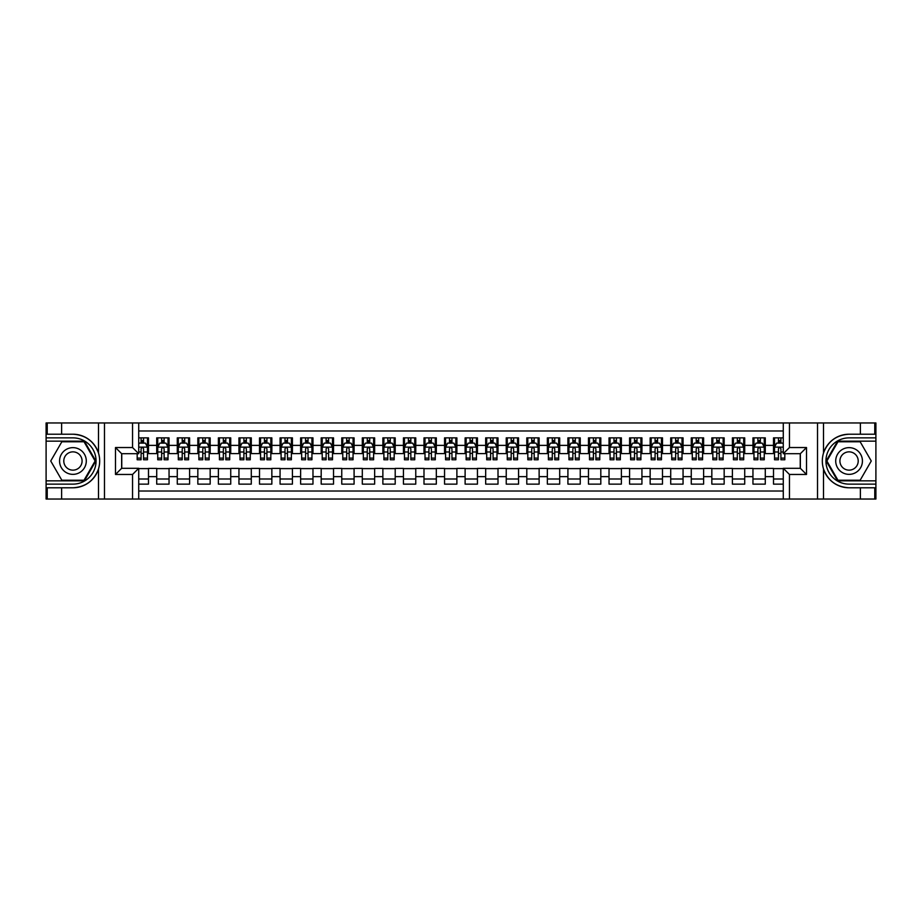 <?xml version="1.0" encoding="UTF-8"?>
<svg xmlns="http://www.w3.org/2000/svg" width="922" height="922" viewBox="0 0 922 922"><rect width="100%" height="100%" fill="white"/><g stroke="black" fill="none" stroke-linecap="round" stroke-linejoin="round"><path stroke-width="1.38" d="M138.726 499.033L783.274 499.033L783.274 468.295L800.342 468.295L800.342 453.705L783.274 453.705L783.274 422.968L138.726 422.968L138.726 453.705L121.658 453.705L121.658 468.295L138.726 468.295L138.726 499.033L61.624 499.033L61.624 487.784L72.93 487.784C85.516 487.023 94.044 480.742 98.504 468.952C100.072 463.651 100.072 458.349 98.504 453.048C94.044 441.258 85.516 434.977 72.93 434.216L61.624 434.216L61.624 422.968L46.1 422.968L46.1 480.846L84.386 480.846L95.842 461L84.386 441.154L46.1 441.154M783.274 437.869L773.512 437.869L773.512 445.372L765.283 445.372L765.283 453.601L773.512 453.601L773.512 445.372M765.283 445.372L765.283 437.869L752.951 437.869L752.951 445.372L744.722 445.372L744.722 453.601L752.951 453.601L752.951 445.372M744.722 445.372L744.722 437.869L732.391 437.869L732.391 445.372L724.162 445.372L724.162 453.601L732.391 453.601L732.391 445.372M724.162 445.372L724.162 437.869L711.83 437.869L711.83 445.372L703.613 445.372L703.613 453.601L711.83 453.601L711.83 445.372M703.613 445.372L703.613 437.869L691.269 437.869L691.269 445.372L683.052 445.372L683.052 453.601L691.269 453.601L691.269 445.372M683.052 445.372L683.052 437.869L670.709 437.869L670.709 445.372L662.492 445.372L662.492 453.601L670.709 453.601L670.709 445.372M662.492 445.372L662.492 437.869L650.148 437.869L650.148 445.372L641.931 445.372L641.931 453.601L650.148 453.601L650.148 445.372M641.931 445.372L641.931 437.869L629.588 437.869L629.588 445.372L621.37 445.372L621.37 453.601L629.588 453.601L629.588 445.372M621.37 445.372L621.37 437.869L609.027 437.869L609.027 445.372L600.81 445.372L600.81 453.601L609.027 453.601L609.027 445.372M600.81 445.372L600.81 437.869L588.467 437.869L588.467 445.372L580.249 445.372L580.249 453.601L588.467 453.601L588.467 445.372M580.249 445.372L580.249 437.869L567.917 437.869L567.917 445.372L559.689 445.372L559.689 453.601L567.917 453.601L567.917 445.372M559.689 445.372L559.689 437.869L547.357 437.869L547.357 445.372L539.128 445.372L539.128 453.601L547.357 453.601L547.357 445.372M539.128 445.372L539.128 437.869L526.796 437.869L526.796 445.372L518.567 445.372L518.567 453.601L526.796 453.601L526.796 445.372M518.567 445.372L518.567 437.869L506.236 437.869L506.236 445.372L498.007 445.372L498.007 453.601L506.236 453.601L506.236 445.372M498.007 445.372L498.007 437.869L485.675 437.869L485.675 445.372L477.446 445.372L477.446 453.601L485.675 453.601L485.675 445.372M477.446 445.372L477.446 437.869L465.114 437.869L465.114 445.372L456.886 445.372L456.886 453.601L465.114 453.601L465.114 445.372M456.886 445.372L456.886 437.869L444.554 437.869L444.554 445.372L436.325 445.372L436.325 453.601L444.554 453.601L444.554 445.372M436.325 445.372L436.325 437.869L423.993 437.869L423.993 445.372L415.764 445.372L415.764 453.601L423.993 453.601L423.993 445.372M415.764 445.372L415.764 437.869L403.433 437.869L403.433 445.372L395.204 445.372L395.204 453.601L403.433 453.601L403.433 445.372M395.204 445.372L395.204 437.869L382.872 437.869L382.872 445.372L374.643 445.372L374.643 453.601L382.872 453.601L382.872 445.372M374.643 445.372L374.643 437.869L362.311 437.869L362.311 445.372L354.083 445.372L354.083 453.601L362.311 453.601L362.311 445.372M354.083 445.372L354.083 437.869L341.751 437.869L341.751 445.372L333.534 445.372L333.534 453.601L341.751 453.601L341.751 445.372M333.534 445.372L333.534 437.869L321.19 437.869L321.19 445.372L312.973 445.372L312.973 453.601L321.19 453.601L321.19 445.372M312.973 445.372L312.973 437.869L300.63 437.869L300.63 445.372L292.412 445.372L292.412 453.601L300.63 453.601L300.63 445.372M292.412 445.372L292.412 437.869L280.069 437.869L280.069 445.372L271.852 445.372L271.852 453.601L280.069 453.601L280.069 445.372M271.852 445.372L271.852 437.869L259.508 437.869L259.508 445.372L251.291 445.372L251.291 453.601L259.508 453.601L259.508 445.372M251.291 445.372L251.291 437.869L238.948 437.869L238.948 445.372L230.731 445.372L230.731 453.601L238.948 453.601L238.948 445.372M230.731 445.372L230.731 437.869L218.387 437.869L218.387 445.372L210.17 445.372L210.17 453.601L218.387 453.601L218.387 445.372M210.17 445.372L210.17 437.869L197.838 437.869L197.838 445.372L189.609 445.372L189.609 453.601L197.838 453.601L197.838 445.372M189.609 445.372L189.609 437.869L177.278 437.869L177.278 445.372L169.049 445.372L169.049 453.601L177.278 453.601L177.278 445.372M169.049 445.372L169.049 437.869L156.717 437.869L156.717 453.601L148.488 453.601L148.488 437.869L138.726 437.869M138.726 484.131L148.488 484.131L148.488 468.399L156.717 468.399L156.717 484.131L169.049 484.131L169.049 468.399L177.278 468.399L177.278 476.628L169.049 476.628M177.278 476.628L177.278 484.131L189.609 484.131L189.609 468.399L197.838 468.399L197.838 476.628L189.609 476.628M197.838 476.628L197.838 484.131L210.17 484.131L210.17 468.399L218.387 468.399L218.387 476.628L210.17 476.628M218.387 476.628L218.387 484.131L230.731 484.131L230.731 468.399L238.948 468.399L238.948 476.628L230.731 476.628M238.948 476.628L238.948 484.131L251.291 484.131L251.291 468.399L259.508 468.399L259.508 476.628L251.291 476.628M259.508 476.628L259.508 484.131L271.852 484.131L271.852 468.399L280.069 468.399L280.069 476.628L271.852 476.628M280.069 476.628L280.069 484.131L292.412 484.131L292.412 468.399L300.63 468.399L300.63 476.628L292.412 476.628M300.63 476.628L300.63 484.131L312.973 484.131L312.973 468.399L321.19 468.399L321.19 476.628L312.973 476.628M321.19 476.628L321.19 484.131L333.534 484.131L333.534 468.399L341.751 468.399L341.751 476.628L333.534 476.628M341.751 476.628L341.751 484.131L354.083 484.131L354.083 468.399L362.311 468.399L362.311 476.628L354.083 476.628M362.311 476.628L362.311 484.131L374.643 484.131L374.643 468.399L382.872 468.399L382.872 476.628L374.643 476.628M382.872 476.628L382.872 484.131L395.204 484.131L395.204 468.399L403.433 468.399L403.433 476.628L395.204 476.628M403.433 476.628L403.433 484.131L415.764 484.131L415.764 468.399L423.993 468.399L423.993 476.628L415.764 476.628M423.993 476.628L423.993 484.131L436.325 484.131L436.325 468.399L444.554 468.399L444.554 476.628L436.325 476.628M444.554 476.628L444.554 484.131L456.886 484.131L456.886 468.399L465.114 468.399L465.114 476.628L456.886 476.628M465.114 476.628L465.114 484.131L477.446 484.131L477.446 468.399L485.675 468.399L485.675 476.628L477.446 476.628M485.675 476.628L485.675 484.131L498.007 484.131L498.007 468.399L506.236 468.399L506.236 476.628L498.007 476.628M506.236 476.628L506.236 484.131L518.567 484.131L518.567 468.399L526.796 468.399L526.796 476.628L518.567 476.628M526.796 476.628L526.796 484.131L539.128 484.131L539.128 468.399L547.357 468.399L547.357 476.628L539.128 476.628M547.357 476.628L547.357 484.131L559.689 484.131L559.689 468.399L567.917 468.399L567.917 476.628L559.689 476.628M567.917 476.628L567.917 484.131L580.249 484.131L580.249 468.399L588.467 468.399L588.467 476.628L580.249 476.628M588.467 476.628L588.467 484.131L600.81 484.131L600.81 468.399L609.027 468.399L609.027 476.628L600.81 476.628M609.027 476.628L609.027 484.131L621.37 484.131L621.37 468.399L629.588 468.399L629.588 476.628L621.37 476.628M629.588 476.628L629.588 484.131L641.931 484.131L641.931 468.399L650.148 468.399L650.148 476.628L641.931 476.628M650.148 476.628L650.148 484.131L662.492 484.131L662.492 468.399L670.709 468.399L670.709 476.628L662.492 476.628M670.709 476.628L670.709 484.131L683.052 484.131L683.052 468.399L691.269 468.399L691.269 476.628L683.052 476.628M691.269 476.628L691.269 484.131L703.613 484.131L703.613 468.399L711.83 468.399L711.83 476.628L703.613 476.628M711.83 476.628L711.83 484.131L724.162 484.131L724.162 468.399L732.391 468.399L732.391 476.628L724.162 476.628M732.391 476.628L732.391 484.131L744.722 484.131L744.722 468.399L752.951 468.399L752.951 476.628L744.722 476.628M752.951 476.628L752.951 484.131L765.283 484.131L765.283 468.399L773.512 468.399L773.512 476.628L765.283 476.628M783.274 430.977L138.726 430.977M138.726 491.023L783.274 491.023M773.512 476.628L773.512 484.131L783.274 484.131M121.762 453.705L121.762 468.295M800.238 468.295L800.238 453.705M141.089 443.009L143.555 443.009M147.462 443.009L148.488 443.009M141.089 453.394L143.555 453.394M147.462 453.394L148.488 453.394M138.726 468.607L148.488 468.607M138.726 478.991L148.488 478.991M156.717 453.394L157.743 453.394M161.65 453.394L164.116 453.394M168.023 453.394L169.049 453.394M156.717 443.009L157.743 443.009M161.65 443.009L164.116 443.009M168.023 443.009L169.049 443.009M156.717 468.607L169.049 468.607M156.717 478.991L169.049 478.991M177.278 468.607L189.609 468.607M177.278 478.991L189.609 478.991M177.278 443.009L178.303 443.009M182.21 443.009L184.677 443.009M188.584 443.009L189.609 443.009M177.278 453.394L178.303 453.394M182.21 453.394L184.677 453.394M188.584 453.394L189.609 453.394M197.838 468.607L210.17 468.607M197.838 478.991L210.17 478.991M197.838 443.009L198.864 443.009M202.771 443.009L205.237 443.009M209.144 443.009L210.17 443.009M197.838 453.394L198.864 453.394M202.771 453.394L205.237 453.394M209.144 453.394L210.17 453.394M218.387 468.607L230.731 468.607M218.387 478.991L230.731 478.991M218.387 443.009L219.424 443.009M223.331 443.009L225.798 443.009M229.705 443.009L230.731 443.009M218.387 453.394L219.424 453.394M223.331 453.394L225.798 453.394M229.705 453.394L230.731 453.394M238.948 468.607L251.291 468.607M238.948 478.991L251.291 478.991M238.948 443.009L239.985 443.009M243.892 443.009L246.358 443.009M250.265 443.009L251.291 443.009M238.948 453.394L239.985 453.394M243.892 453.394L246.358 453.394M250.265 453.394L251.291 453.394M259.508 468.607L271.852 468.607M259.508 478.991L271.852 478.991M259.508 443.009L260.546 443.009M264.441 443.009L266.919 443.009M270.826 443.009L271.852 443.009M259.508 453.394L260.546 453.394M264.441 453.394L266.919 453.394M270.826 453.394L271.852 453.394M280.069 468.607L292.412 468.607M280.069 478.991L292.412 478.991M280.069 443.009L281.095 443.009M285.002 443.009L287.48 443.009M291.375 443.009L292.412 443.009M280.069 453.394L281.095 453.394M285.002 453.394L287.48 453.394M291.375 453.394L292.412 453.394M300.63 468.607L312.973 468.607M300.63 478.991L312.973 478.991M300.63 443.009L301.655 443.009M305.562 443.009L308.029 443.009M311.936 443.009L312.973 443.009M300.63 453.394L301.655 453.394M305.562 453.394L308.029 453.394M311.936 453.394L312.973 453.394M321.19 468.607L333.534 468.607M321.19 478.991L333.534 478.991M321.19 443.009L322.216 443.009M326.123 443.009L328.589 443.009M332.496 443.009L333.534 443.009M321.19 453.394L322.216 453.394M326.123 453.394L328.589 453.394M332.496 453.394L333.534 453.394M341.751 468.607L354.083 468.607M341.751 478.991L354.083 478.991M341.751 443.009L342.777 443.009M346.684 443.009L349.15 443.009M353.057 443.009L354.083 443.009M341.751 453.394L342.777 453.394M346.684 453.394L349.15 453.394M353.057 453.394L354.083 453.394M362.311 468.607L374.643 468.607M362.311 478.991L374.643 478.991M362.311 443.009L363.337 443.009M367.244 443.009L369.71 443.009M373.617 443.009L374.643 443.009M362.311 453.394L363.337 453.394M367.244 453.394L369.71 453.394M373.617 453.394L374.643 453.394M382.872 468.607L395.204 468.607M382.872 478.991L395.204 478.991M382.872 443.009L383.898 443.009M387.805 443.009L390.271 443.009M394.178 443.009L395.204 443.009M382.872 453.394L383.898 453.394M387.805 453.394L390.271 453.394M394.178 453.394L395.204 453.394M403.433 468.607L415.764 468.607M403.433 478.991L415.764 478.991M403.433 443.009L404.458 443.009M408.365 443.009L410.832 443.009M414.739 443.009L415.764 443.009M403.433 453.394L404.458 453.394M408.365 453.394L410.832 453.394M414.739 453.394L415.764 453.394M423.993 468.607L436.325 468.607M423.993 478.991L436.325 478.991M423.993 443.009L425.019 443.009M428.926 443.009L431.392 443.009M435.299 443.009L436.325 443.009M423.993 453.394L425.019 453.394M428.926 453.394L431.392 453.394M435.299 453.394L436.325 453.394M444.554 468.607L456.886 468.607M444.554 478.991L456.886 478.991M444.554 443.009L445.58 443.009M449.487 443.009L451.953 443.009M455.86 443.009L456.886 443.009M444.554 453.394L445.58 453.394M449.487 453.394L451.953 453.394M455.86 453.394L456.886 453.394M465.114 468.607L477.446 468.607M465.114 478.991L477.446 478.991M465.114 443.009L466.14 443.009M470.047 443.009L472.513 443.009M476.42 443.009L477.446 443.009M465.114 453.394L466.14 453.394M470.047 453.394L472.513 453.394M476.42 453.394L477.446 453.394M485.675 468.607L498.007 468.607M485.675 478.991L498.007 478.991M485.675 443.009L486.701 443.009M490.608 443.009L493.074 443.009M496.981 443.009L498.007 443.009M485.675 453.394L486.701 453.394M490.608 453.394L493.074 453.394M496.981 453.394L498.007 453.394M506.236 468.607L518.567 468.607M506.236 478.991L518.567 478.991M506.236 443.009L507.261 443.009M511.168 443.009L513.635 443.009M517.542 443.009L518.567 443.009M506.236 453.394L507.261 453.394M511.168 453.394L513.635 453.394M517.542 453.394L518.567 453.394M526.796 468.607L539.128 468.607M526.796 478.991L539.128 478.991M526.796 443.009L527.822 443.009M531.729 443.009L534.195 443.009M538.102 443.009L539.128 443.009M526.796 453.394L527.822 453.394M531.729 453.394L534.195 453.394M538.102 453.394L539.128 453.394M547.357 468.607L559.689 468.607M547.357 478.991L559.689 478.991M547.357 443.009L548.383 443.009M552.29 443.009L554.756 443.009M558.663 443.009L559.689 443.009M547.357 453.394L548.383 453.394M552.29 453.394L554.756 453.394M558.663 453.394L559.689 453.394M567.917 468.607L580.249 468.607M567.917 478.991L580.249 478.991M567.917 443.009L568.943 443.009M572.85 443.009L575.316 443.009M579.223 443.009L580.249 443.009M567.917 453.394L568.943 453.394M572.85 453.394L575.316 453.394M579.223 453.394L580.249 453.394M588.467 468.607L600.81 468.607M588.467 478.991L600.81 478.991M588.467 443.009L589.504 443.009M593.411 443.009L595.877 443.009M599.784 443.009L600.81 443.009M588.467 453.394L589.504 453.394M593.411 453.394L595.877 453.394M599.784 453.394L600.81 453.394M609.027 468.607L621.37 468.607M609.027 478.991L621.37 478.991M609.027 443.009L610.064 443.009M613.971 443.009L616.438 443.009M620.345 443.009L621.37 443.009M609.027 453.394L610.064 453.394M613.971 453.394L616.438 453.394M620.345 453.394L621.37 453.394M629.588 468.607L641.931 468.607M629.588 478.991L641.931 478.991M629.588 443.009L630.625 443.009M634.52 443.009L636.998 443.009M640.905 443.009L641.931 443.009M629.588 453.394L630.625 453.394M634.52 453.394L636.998 453.394M640.905 453.394L641.931 453.394M650.148 468.607L662.492 468.607M650.148 478.991L662.492 478.991M650.148 443.009L651.174 443.009M655.081 443.009L657.559 443.009M661.454 443.009L662.492 443.009M650.148 453.394L651.174 453.394M655.081 453.394L657.559 453.394M661.454 453.394L662.492 453.394M670.709 468.607L683.052 468.607M670.709 478.991L683.052 478.991M670.709 443.009L671.735 443.009M675.642 443.009L678.108 443.009M682.015 443.009L683.052 443.009M670.709 453.394L671.735 453.394M675.642 453.394L678.108 453.394M682.015 453.394L683.052 453.394M691.269 468.607L703.613 468.607M691.269 478.991L703.613 478.991M691.269 443.009L692.295 443.009M696.202 443.009L698.669 443.009M702.576 443.009L703.613 443.009M691.269 453.394L692.295 453.394M696.202 453.394L698.669 453.394M702.576 453.394L703.613 453.394M711.83 468.607L724.162 468.607M711.83 478.991L724.162 478.991M711.83 443.009L712.856 443.009M716.763 443.009L719.229 443.009M723.136 443.009L724.162 443.009M711.83 453.394L712.856 453.394M716.763 453.394L719.229 453.394M723.136 453.394L724.162 453.394M732.391 468.607L744.722 468.607M732.391 478.991L744.722 478.991M732.391 443.009L733.416 443.009M737.323 443.009L739.79 443.009M743.697 443.009L744.722 443.009M732.391 453.394L733.416 453.394M737.323 453.394L739.79 453.394M743.697 453.394L744.722 453.394M752.951 468.607L765.283 468.607M752.951 478.991L765.283 478.991M752.951 443.009L753.977 443.009M757.884 443.009L760.35 443.009M764.257 443.009L765.283 443.009M752.951 453.394L753.977 453.394M757.884 453.394L760.35 453.394M764.257 453.394L765.283 453.394M773.512 468.607L783.274 468.607M773.512 478.991L783.274 478.991M773.512 443.009L774.538 443.009M778.445 443.009L780.911 443.009M773.512 453.394L774.538 453.394M778.445 453.394L780.911 453.394M143.555 440.543L141.089 440.543M137.182 458.096L137.182 459.767L141.089 459.767L141.089 458.096L137.182 458.096L137.182 453.705M145.976 444.243L147.462 444.243L147.462 459.767L143.555 459.767L143.555 448.772C142.737 447.182 141.907 447.182 141.089 448.772L141.089 458.096M147.462 444.243L147.462 437.869M147.462 447.228L145.399 443.113L139.234 443.113L138.726 444.139M141.089 443.113L141.089 437.869M143.555 437.869L143.555 443.113M79.615 449.429A13.369 13.369 0 0 0 61.359 454.316A13.369 13.369 0 0 0 66.246 472.571A13.369 13.369 0 0 0 84.501 467.685A13.369 13.369 0 0 0 79.615 449.429M77.506 453.082A9.151 9.151 0 0 0 65.013 456.425A9.151 9.151 0 0 0 68.355 468.918A9.151 9.151 0 0 0 80.859 465.575A9.151 9.151 0 0 0 77.506 453.082M84.029 480.224L61.832 480.224L50.733 461L61.832 441.776L84.029 441.776L95.127 461L84.029 480.224M855.754 449.429A13.369 13.369 0 0 0 837.499 454.316A13.369 13.369 0 0 0 842.385 472.571A13.369 13.369 0 0 0 860.641 467.685A13.369 13.369 0 0 0 855.754 449.429M853.645 453.082A9.151 9.151 0 0 0 841.141 456.425A9.151 9.151 0 0 0 844.494 468.918A9.151 9.151 0 0 0 856.987 465.575A9.151 9.151 0 0 0 853.645 453.082M860.168 480.224L837.971 480.224L826.873 461L837.971 441.776L860.168 441.776L871.267 461L860.168 480.224M132.549 499.033L132.549 474.461L115.492 474.461L115.492 447.539L132.549 447.539L132.549 422.968L104.486 422.968L104.486 499.033M72.93 434.216A26.784 26.784 0 0 1 98.504 453.048L98.504 422.968L61.624 422.968M61.624 499.033L46.1 499.033L46.1 480.846M46.1 484.131L72.93 484.131A23.131 23.131 0 0 0 96.061 461A23.131 23.131 0 0 0 72.93 437.869L46.1 437.869M72.93 487.784A26.784 26.784 0 0 0 98.504 468.952L98.504 499.033M98.504 422.968L104.486 422.968M132.549 422.968L138.726 422.968M61.624 487.784L47.229 487.784L47.229 499.033M61.624 434.216L47.229 434.216L47.229 422.968M132.549 474.461L138.726 468.295M115.492 474.461L121.658 468.295M115.492 447.539L121.658 453.705M132.549 447.539L138.726 453.705M783.274 422.968L860.376 422.968L860.376 434.216L849.07 434.216C836.485 434.977 827.956 441.258 823.496 453.048C821.928 458.349 821.928 463.651 823.496 468.952C827.956 480.742 836.485 487.023 849.07 487.784L860.376 487.784L860.376 499.033L875.9 499.033L875.9 441.154L837.614 441.154L826.158 461L837.614 480.846L875.9 480.846M789.451 422.968L789.451 447.539L806.508 447.539L806.508 474.461L789.451 474.461L789.451 499.033L817.514 499.033L817.514 422.968M849.07 487.784A26.784 26.784 0 0 1 823.496 468.952L823.496 499.033L860.376 499.033M860.376 422.968L875.9 422.968L875.9 441.154M875.9 437.869L849.07 437.869A23.131 23.131 0 0 0 825.939 461A23.131 23.131 0 0 0 849.07 484.131L875.9 484.131M849.07 434.216A26.784 26.784 0 0 0 823.496 453.048L823.496 422.968M823.496 499.033L817.514 499.033M789.451 499.033L783.274 499.033M860.376 434.216L874.771 434.216L874.771 422.968M860.376 487.784L874.771 487.784L874.771 499.033M789.451 447.539L783.274 453.705M806.508 447.539L800.342 453.705M806.508 474.461L800.342 468.295M789.451 474.461L783.274 468.295M164.116 440.543L161.65 440.543M168.023 458.096L164.116 458.096L164.116 459.767L168.023 459.767L168.023 447.228L165.96 443.113L159.794 443.113L157.743 447.228L157.743 459.767L161.65 459.767L161.65 458.096L157.743 458.096M157.743 447.228L157.743 437.869M168.023 447.228L168.023 437.869M161.65 443.113L161.65 437.869M164.116 437.869L164.116 443.113M164.116 458.096L164.116 448.772C163.298 447.182 162.468 447.182 161.65 448.772L161.65 458.096M184.677 440.543L182.21 440.543M188.584 458.096L184.677 458.096L184.677 459.767L188.584 459.767L188.584 447.228L186.521 443.113L180.355 443.113L178.303 447.228L178.303 459.767L182.21 459.767L182.21 458.096L178.303 458.096M178.303 447.228L178.303 437.869M188.584 447.228L188.584 437.869M182.21 443.113L182.21 437.869M184.677 437.869L184.677 443.113M184.677 458.096L184.677 448.772C183.858 447.182 183.029 447.182 182.21 448.772L182.21 458.096M205.237 440.543L202.771 440.543M209.144 458.096L205.237 458.096L205.237 459.767L209.144 459.767L209.144 447.228L207.081 443.113L200.915 443.113L198.864 447.228L198.864 459.767L202.771 459.767L202.771 458.096L198.864 458.096M198.864 447.228L198.864 437.869M209.144 447.228L209.144 437.869M202.771 443.113L202.771 437.869M205.237 437.869L205.237 443.113M205.237 458.096L205.237 448.772C204.407 447.182 203.589 447.182 202.771 448.772L202.771 458.096M225.798 440.543L223.331 440.543M229.705 458.096L225.798 458.096L225.798 459.767L229.705 459.767L229.705 447.228L227.642 443.113L221.476 443.113L219.424 447.228L219.424 459.767L223.331 459.767L223.331 458.096L219.424 458.096M219.424 447.228L219.424 437.869M229.705 447.228L229.705 437.869M223.331 443.113L223.331 437.869M225.798 437.869L225.798 443.113M225.798 458.096L225.798 448.772C224.968 447.182 224.15 447.182 223.331 448.772L223.331 458.096M246.358 440.543L243.892 440.543M250.265 458.096L246.358 458.096L246.358 459.767L250.265 459.767L250.265 447.228L248.202 443.113L242.037 443.113L239.985 447.228L239.985 459.767L243.892 459.767L243.892 458.096L239.985 458.096M239.985 447.228L239.985 437.869M250.265 447.228L250.265 437.869M243.892 443.113L243.892 437.869M246.358 437.869L246.358 443.113M246.358 458.096L246.358 448.772C245.529 447.182 244.71 447.182 243.892 448.772L243.892 458.096M266.919 440.543L264.441 440.543M270.826 458.096L266.919 458.096L266.919 459.767L270.826 459.767L270.826 447.228L268.763 443.113L262.597 443.113L260.546 447.228L260.546 459.767L264.441 459.767L264.441 458.096L260.546 458.096M260.546 447.228L260.546 437.869M270.826 447.228L270.826 437.869M264.441 443.113L264.441 437.869M266.919 437.869L266.919 443.113M266.919 458.096L266.919 448.772C266.089 447.182 265.271 447.182 264.441 448.772L264.441 458.096M287.48 440.543L285.002 440.543M291.375 458.096L287.48 458.096L287.48 459.767L291.375 459.767L291.375 447.228L289.324 443.113L283.158 443.113L281.095 447.228L281.095 459.767L285.002 459.767L285.002 458.096L281.095 458.096M281.095 447.228L281.095 437.869M291.375 447.228L291.375 437.869M285.002 443.113L285.002 437.869M287.48 437.869L287.48 443.113M287.48 458.096L287.48 448.772C286.65 447.182 285.832 447.182 285.002 448.772L285.002 458.096M308.029 440.543L305.562 440.543M311.936 458.096L308.029 458.096L308.029 459.767L311.936 459.767L311.936 447.228L309.884 443.113L303.718 443.113L301.655 447.228L301.655 459.767L305.562 459.767L305.562 458.096L301.655 458.096M301.655 447.228L301.655 437.869M311.936 447.228L311.936 437.869M305.562 443.113L305.562 437.869M308.029 437.869L308.029 443.113M308.029 458.096L308.029 448.772C307.21 447.182 306.392 447.182 305.562 448.772L305.562 458.096M328.589 440.543L326.123 440.543M332.496 458.096L328.589 458.096L328.589 459.767L332.496 459.767L332.496 447.228L330.445 443.113L324.279 443.113L322.216 447.228L322.216 459.767L326.123 459.767L326.123 458.096L322.216 458.096M322.216 447.228L322.216 437.869M332.496 447.228L332.496 437.869M326.123 443.113L326.123 437.869M328.589 437.869L328.589 443.113M328.589 458.096L328.589 448.772C327.771 447.182 326.953 447.182 326.123 448.772L326.123 458.096M349.15 440.543L346.684 440.543M353.057 458.096L349.15 458.096L349.15 459.767L353.057 459.767L353.057 447.228L351.005 443.113L344.84 443.113L342.777 447.228L342.777 459.767L346.684 459.767L346.684 458.096L342.777 458.096M342.777 447.228L342.777 437.869M353.057 447.228L353.057 437.869M346.684 443.113L346.684 437.869M349.15 437.869L349.15 443.113M349.15 458.096L349.15 448.772C348.332 447.182 347.513 447.182 346.684 448.772L346.684 458.096M369.71 440.543L367.244 440.543M373.617 458.096L369.71 458.096L369.71 459.767L373.617 459.767L373.617 447.228L371.566 443.113L365.4 443.113L363.337 447.228L363.337 459.767L367.244 459.767L367.244 458.096L363.337 458.096M363.337 447.228L363.337 437.869M373.617 447.228L373.617 437.869M367.244 443.113L367.244 437.869M369.71 437.869L369.71 443.113M369.71 458.096L369.71 448.772C368.892 447.182 368.074 447.182 367.244 448.772L367.244 458.096M390.271 440.543L387.805 440.543M394.178 458.096L390.271 458.096L390.271 459.767L394.178 459.767L394.178 447.228L392.127 443.113L385.961 443.113L383.898 447.228L383.898 459.767L387.805 459.767L387.805 458.096L383.898 458.096M383.898 447.228L383.898 437.869M394.178 447.228L394.178 437.869M387.805 443.113L387.805 437.869M390.271 437.869L390.271 443.113M390.271 458.096L390.271 448.772C389.453 447.182 388.635 447.182 387.805 448.772L387.805 458.096M410.832 440.543L408.365 440.543M414.739 458.096L410.832 458.096L410.832 459.767L414.739 459.767L414.739 447.228L412.687 443.113L406.521 443.113L404.458 447.228L404.458 459.767L408.365 459.767L408.365 458.096L404.458 458.096M404.458 447.228L404.458 437.869M414.739 447.228L414.739 437.869M408.365 443.113L408.365 437.869M410.832 437.869L410.832 443.113M410.832 458.096L410.832 448.772C410.013 447.182 409.195 447.182 408.365 448.772L408.365 458.096M431.392 440.543L428.926 440.543M435.299 458.096L431.392 458.096L431.392 459.767L435.299 459.767L435.299 447.228L433.248 443.113L427.07 443.113L425.019 447.228L425.019 459.767L428.926 459.767L428.926 458.096L425.019 458.096M425.019 447.228L425.019 437.869M435.299 447.228L435.299 437.869M428.926 443.113L428.926 437.869M431.392 437.869L431.392 443.113M431.392 458.096L431.392 448.772C430.574 447.182 429.756 447.182 428.926 448.772L428.926 458.096M451.953 440.543L449.487 440.543M455.86 458.096L451.953 458.096L451.953 459.767L455.86 459.767L455.86 447.228L453.808 443.113L447.631 443.113L445.58 447.228L445.58 459.767L449.487 459.767L449.487 458.096L445.58 458.096M445.58 447.228L445.58 437.869M455.86 447.228L455.86 437.869M449.487 443.113L449.487 437.869M451.953 437.869L451.953 443.113M451.953 458.096L451.953 448.772C451.135 447.182 450.305 447.182 449.487 448.772L449.487 458.096M472.513 440.543L470.047 440.543M476.42 458.096L472.513 458.096L472.513 459.767L476.42 459.767L476.42 447.228L474.369 443.113L468.192 443.113L466.14 447.228L466.14 459.767L470.047 459.767L470.047 458.096L466.14 458.096M466.14 447.228L466.14 437.869M476.42 447.228L476.42 437.869M470.047 443.113L470.047 437.869M472.513 437.869L472.513 443.113M472.513 458.096L472.513 448.772C471.695 447.182 470.865 447.182 470.047 448.772L470.047 458.096M493.074 440.543L490.608 440.543M496.981 458.096L493.074 458.096L493.074 459.767L496.981 459.767L496.981 447.228L494.93 443.113L488.752 443.113L486.701 447.228L486.701 459.767L490.608 459.767L490.608 458.096L486.701 458.096M486.701 447.228L486.701 437.869M496.981 447.228L496.981 437.869M490.608 443.113L490.608 437.869M493.074 437.869L493.074 443.113M493.074 458.096L493.074 448.772C492.256 447.182 491.426 447.182 490.608 448.772L490.608 458.096M513.635 440.543L511.168 440.543M517.542 458.096L513.635 458.096L513.635 459.767L517.542 459.767L517.542 447.228L515.479 443.113L509.313 443.113L507.261 447.228L507.261 459.767L511.168 459.767L511.168 458.096L507.261 458.096M507.261 447.228L507.261 437.869M517.542 447.228L517.542 437.869M511.168 443.113L511.168 437.869M513.635 437.869L513.635 443.113M513.635 458.096L513.635 448.772C512.816 447.182 511.987 447.182 511.168 448.772L511.168 458.096M534.195 440.543L531.729 440.543M538.102 458.096L534.195 458.096L534.195 459.767L538.102 459.767L538.102 447.228L536.039 443.113L529.873 443.113L527.822 447.228L527.822 459.767L531.729 459.767L531.729 458.096L527.822 458.096M527.822 447.228L527.822 437.869M538.102 447.228L538.102 437.869M531.729 443.113L531.729 437.869M534.195 437.869L534.195 443.113M534.195 458.096L534.195 448.772C533.377 447.182 532.547 447.182 531.729 448.772L531.729 458.096M554.756 440.543L552.29 440.543M558.663 458.096L554.756 458.096L554.756 459.767L558.663 459.767L558.663 447.228L556.6 443.113L550.434 443.113L548.383 447.228L548.383 459.767L552.29 459.767L552.29 458.096L548.383 458.096M548.383 447.228L548.383 437.869M558.663 447.228L558.663 437.869M552.29 443.113L552.29 437.869M554.756 437.869L554.756 443.113M554.756 458.096L554.756 448.772C553.938 447.182 553.108 447.182 552.29 448.772L552.29 458.096M575.316 440.543L572.85 440.543M579.223 458.096L575.316 458.096L575.316 459.767L579.223 459.767L579.223 447.228L577.16 443.113L570.995 443.113L568.943 447.228L568.943 459.767L572.85 459.767L572.85 458.096L568.943 458.096M568.943 447.228L568.943 437.869M579.223 447.228L579.223 437.869M572.85 443.113L572.85 437.869M575.316 437.869L575.316 443.113M575.316 458.096L575.316 448.772C574.487 447.182 573.668 447.182 572.85 448.772L572.85 458.096M595.877 440.543L593.411 440.543M599.784 458.096L595.877 458.096L595.877 459.767L599.784 459.767L599.784 447.228L597.721 443.113L591.555 443.113L589.504 447.228L589.504 459.767L593.411 459.767L593.411 458.096L589.504 458.096M589.504 447.228L589.504 437.869M599.784 447.228L599.784 437.869M593.411 443.113L593.411 437.869M595.877 437.869L595.877 443.113M595.877 458.096L595.877 448.772C595.047 447.182 594.229 447.182 593.411 448.772L593.411 458.096M616.438 440.543L613.971 440.543M620.345 458.096L616.438 458.096L616.438 459.767L620.345 459.767L620.345 447.228L618.282 443.113L612.116 443.113L610.064 447.228L610.064 459.767L613.971 459.767L613.971 458.096L610.064 458.096M610.064 447.228L610.064 437.869M620.345 447.228L620.345 437.869M613.971 443.113L613.971 437.869M616.438 437.869L616.438 443.113M616.438 458.096L616.438 448.772C615.608 447.182 614.79 447.182 613.971 448.772L613.971 458.096M636.998 440.543L634.52 440.543M640.905 458.096L636.998 458.096L636.998 459.767L640.905 459.767L640.905 447.228L638.842 443.113L632.676 443.113L630.625 447.228L630.625 459.767L634.52 459.767L634.52 458.096L630.625 458.096M630.625 447.228L630.625 437.869M640.905 447.228L640.905 437.869M634.52 443.113L634.52 437.869M636.998 437.869L636.998 443.113M636.998 458.096L636.998 448.772C636.168 447.182 635.35 447.182 634.52 448.772L634.52 458.096M657.559 440.543L655.081 440.543M661.454 458.096L657.559 458.096L657.559 459.767L661.454 459.767L661.454 447.228L659.403 443.113L653.237 443.113L651.174 447.228L651.174 459.767L655.081 459.767L655.081 458.096L651.174 458.096M651.174 447.228L651.174 437.869M661.454 447.228L661.454 437.869M655.081 443.113L655.081 437.869M657.559 437.869L657.559 443.113M657.559 458.096L657.559 448.772C656.729 447.182 655.911 447.182 655.081 448.772L655.081 458.096M678.108 440.543L675.642 440.543M682.015 458.096L678.108 458.096L678.108 459.767L682.015 459.767L682.015 447.228L679.963 443.113L673.798 443.113L671.735 447.228L671.735 459.767L675.642 459.767L675.642 458.096L671.735 458.096M671.735 447.228L671.735 437.869M682.015 447.228L682.015 437.869M675.642 443.113L675.642 437.869M678.108 437.869L678.108 443.113M678.108 458.096L678.108 448.772C677.29 447.182 676.471 447.182 675.642 448.772L675.642 458.096M698.669 440.543L696.202 440.543M702.576 458.096L698.669 458.096L698.669 459.767L702.576 459.767L702.576 447.228L700.524 443.113L694.358 443.113L692.295 447.228L692.295 459.767L696.202 459.767L696.202 458.096L692.295 458.096M692.295 447.228L692.295 437.869M702.576 447.228L702.576 437.869M696.202 443.113L696.202 437.869M698.669 437.869L698.669 443.113M698.669 458.096L698.669 448.772C697.85 447.182 697.032 447.182 696.202 448.772L696.202 458.096M719.229 440.543L716.763 440.543M723.136 458.096L719.229 458.096L719.229 459.767L723.136 459.767L723.136 447.228L721.085 443.113L714.919 443.113L712.856 447.228L712.856 459.767L716.763 459.767L716.763 458.096L712.856 458.096M712.856 447.228L712.856 437.869M723.136 447.228L723.136 437.869M716.763 443.113L716.763 437.869M719.229 437.869L719.229 443.113M719.229 458.096L719.229 448.772C718.411 447.182 717.593 447.182 716.763 448.772L716.763 458.096M739.79 440.543L737.323 440.543M743.697 458.096L739.79 458.096L739.79 459.767L743.697 459.767L743.697 447.228L741.645 443.113L735.479 443.113L733.416 447.228L733.416 459.767L737.323 459.767L737.323 458.096L733.416 458.096M733.416 447.228L733.416 437.869M743.697 447.228L743.697 437.869M737.323 443.113L737.323 437.869M739.79 437.869L739.79 443.113M739.79 458.096L739.79 448.772C738.971 447.182 738.153 447.182 737.323 448.772L737.323 458.096M760.35 440.543L757.884 440.543M764.257 458.096L760.35 458.096L760.35 459.767L764.257 459.767L764.257 447.228L762.206 443.113L756.04 443.113L753.977 447.228L753.977 459.767L757.884 459.767L757.884 458.096L753.977 458.096M753.977 447.228L753.977 437.869M764.257 447.228L764.257 437.869M757.884 443.113L757.884 437.869M760.35 437.869L760.35 443.113M760.35 458.096L760.35 448.772C759.532 447.182 758.714 447.182 757.884 448.772L757.884 458.096M780.911 440.543L778.445 440.543M783.274 444.139L782.766 443.113L776.601 443.113L774.538 447.228L774.538 459.767L778.445 459.767L778.445 458.096L774.538 458.096M774.538 447.228L774.538 437.869M784.818 453.705L784.818 459.767L780.911 459.767L780.911 448.772C780.093 447.182 779.274 447.182 778.445 448.772L778.445 458.096M778.445 443.113L778.445 437.869M780.911 437.869L780.911 443.113M156.717 476.628L148.488 476.628M156.717 445.372L148.488 445.372M147.405 447.124L138.726 447.124M147.462 458.096L143.555 458.096M141.089 451.987L138.726 451.987M147.462 451.987L143.555 451.987M143.555 441.857L141.089 441.857M167.965 447.124L157.789 447.124M157.743 444.243L159.229 444.243M166.525 444.243L168.023 444.243M161.65 451.987L157.743 451.987M168.023 451.987L164.116 451.987M164.116 441.857L161.65 441.857M188.526 447.124L178.349 447.124M178.303 444.243L179.79 444.243M187.085 444.243L188.584 444.243M182.21 451.987L178.303 451.987M188.584 451.987L184.677 451.987M184.677 441.857L182.21 441.857M209.087 447.124L198.91 447.124M198.864 444.243L200.351 444.243M207.646 444.243L209.144 444.243M202.771 451.987L198.864 451.987M209.144 451.987L205.237 451.987M205.237 441.857L202.771 441.857M229.647 447.124L219.471 447.124M219.424 444.243L220.911 444.243M228.207 444.243L229.705 444.243M223.331 451.987L219.424 451.987M229.705 451.987L225.798 451.987M225.798 441.857L223.331 441.857M250.208 447.124L240.031 447.124M239.985 444.243L241.472 444.243M248.767 444.243L250.265 444.243M243.892 451.987L239.985 451.987M250.265 451.987L246.358 451.987M246.358 441.857L243.892 441.857M270.768 447.124L260.592 447.124M260.546 444.243L262.032 444.243M269.328 444.243L270.826 444.243M264.441 451.987L260.546 451.987M270.826 451.987L266.919 451.987M266.919 441.857L264.441 441.857M291.329 447.124L281.152 447.124M281.095 444.243L282.593 444.243M289.888 444.243L291.375 444.243M285.002 451.987L281.095 451.987M291.375 451.987L287.48 451.987M287.48 441.857L285.002 441.857M311.89 447.124L301.713 447.124M301.655 444.243L303.154 444.243M310.449 444.243L311.936 444.243M305.562 451.987L301.655 451.987M311.936 451.987L308.029 451.987M308.029 441.857L305.562 441.857M332.45 447.124L322.274 447.124M322.216 444.243L323.714 444.243M331.01 444.243L332.496 444.243M326.123 451.987L322.216 451.987M332.496 451.987L328.589 451.987M328.589 441.857L326.123 441.857M353.011 447.124L342.834 447.124M342.777 444.243L344.275 444.243M351.57 444.243L353.057 444.243M346.684 451.987L342.777 451.987M353.057 451.987L349.15 451.987M349.15 441.857L346.684 441.857M373.571 447.124L363.395 447.124M363.337 444.243L364.835 444.243M372.131 444.243L373.617 444.243M367.244 451.987L363.337 451.987M373.617 451.987L369.71 451.987M369.71 441.857L367.244 441.857M394.132 447.124L383.955 447.124M383.898 444.243L385.396 444.243M392.691 444.243L394.178 444.243M387.805 451.987L383.898 451.987M394.178 451.987L390.271 451.987M390.271 441.857L387.805 441.857M414.693 447.124L404.516 447.124M404.458 444.243L405.945 444.243M413.252 444.243L414.739 444.243M408.365 451.987L404.458 451.987M414.739 451.987L410.832 451.987M410.832 441.857L408.365 441.857M435.253 447.124L425.077 447.124M425.019 444.243L426.506 444.243M433.813 444.243L435.299 444.243M428.926 451.987L425.019 451.987M435.299 451.987L431.392 451.987M431.392 441.857L428.926 441.857M455.814 447.124L445.637 447.124M445.58 444.243L447.066 444.243M454.373 444.243L455.86 444.243M449.487 451.987L445.58 451.987M455.86 451.987L451.953 451.987M451.953 441.857L449.487 441.857M476.363 447.124L466.186 447.124M466.14 444.243L467.627 444.243M474.934 444.243L476.42 444.243M470.047 451.987L466.14 451.987M476.42 451.987L472.513 451.987M472.513 441.857L470.047 441.857M496.923 447.124L486.747 447.124M486.701 444.243L488.187 444.243M495.494 444.243L496.981 444.243M490.608 451.987L486.701 451.987M496.981 451.987L493.074 451.987M493.074 441.857L490.608 441.857M517.484 447.124L507.307 447.124M507.261 444.243L508.748 444.243M516.055 444.243L517.542 444.243M511.168 451.987L507.261 451.987M517.542 451.987L513.635 451.987M513.635 441.857L511.168 441.857M538.045 447.124L527.868 447.124M527.822 444.243L529.309 444.243M536.604 444.243L538.102 444.243M531.729 451.987L527.822 451.987M538.102 451.987L534.195 451.987M534.195 441.857L531.729 441.857M558.605 447.124L548.429 447.124M548.383 444.243L549.869 444.243M557.165 444.243L558.663 444.243M552.29 451.987L548.383 451.987M558.663 451.987L554.756 451.987M554.756 441.857L552.29 441.857M579.166 447.124L568.989 447.124M568.943 444.243L570.43 444.243M577.725 444.243L579.223 444.243M572.85 451.987L568.943 451.987M579.223 451.987L575.316 451.987M575.316 441.857L572.85 441.857M599.726 447.124L589.55 447.124M589.504 444.243L590.99 444.243M598.286 444.243L599.784 444.243M593.411 451.987L589.504 451.987M599.784 451.987L595.877 451.987M595.877 441.857L593.411 441.857M620.287 447.124L610.11 447.124M610.064 444.243L611.551 444.243M618.846 444.243L620.345 444.243M613.971 451.987L610.064 451.987M620.345 451.987L616.438 451.987M616.438 441.857L613.971 441.857M640.848 447.124L630.671 447.124M630.625 444.243L632.112 444.243M639.407 444.243L640.905 444.243M634.52 451.987L630.625 451.987M640.905 451.987L636.998 451.987M636.998 441.857L634.52 441.857M661.408 447.124L651.232 447.124M651.174 444.243L652.672 444.243M659.968 444.243L661.454 444.243M655.081 451.987L651.174 451.987M661.454 451.987L657.559 451.987M657.559 441.857L655.081 441.857M681.969 447.124L671.792 447.124M671.735 444.243L673.233 444.243M680.528 444.243L682.015 444.243M675.642 451.987L671.735 451.987M682.015 451.987L678.108 451.987M678.108 441.857L675.642 441.857M702.529 447.124L692.353 447.124M692.295 444.243L693.793 444.243M701.089 444.243L702.576 444.243M696.202 451.987L692.295 451.987M702.576 451.987L698.669 451.987M698.669 441.857L696.202 441.857M723.09 447.124L712.913 447.124M712.856 444.243L714.354 444.243M721.649 444.243L723.136 444.243M716.763 451.987L712.856 451.987M723.136 451.987L719.229 451.987M719.229 441.857L716.763 441.857M743.651 447.124L733.474 447.124M733.416 444.243L734.915 444.243M742.21 444.243L743.697 444.243M737.323 451.987L733.416 451.987M743.697 451.987L739.79 451.987M739.79 441.857L737.323 441.857M764.211 447.124L754.035 447.124M753.977 444.243L755.475 444.243M762.771 444.243L764.257 444.243M757.884 451.987L753.977 451.987M764.257 451.987L760.35 451.987M760.35 441.857L757.884 441.857M783.274 447.124L774.595 447.124M774.538 444.243L776.024 444.243M784.818 458.096L780.911 458.096M778.445 451.987L774.538 451.987M783.274 451.987L780.911 451.987M780.911 441.857L778.445 441.857"/></g></svg>
